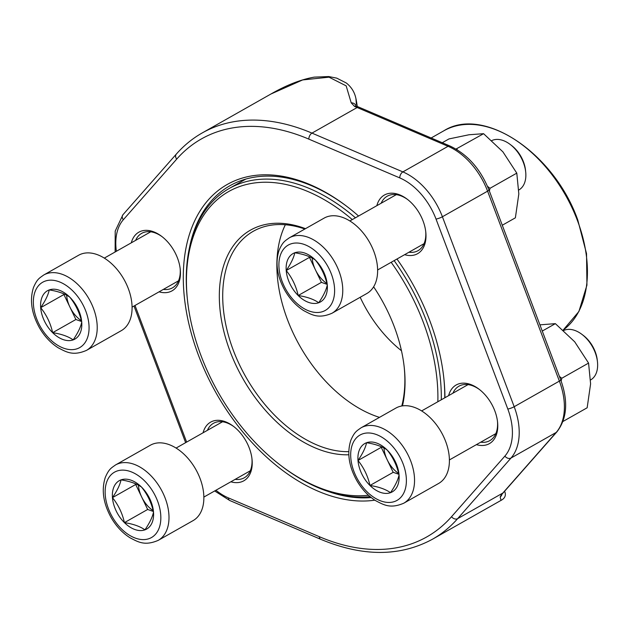 <?xml version="1.0" encoding="UTF-8"?>
<svg xmlns="http://www.w3.org/2000/svg" width="629" height="629" viewBox="0 0 629 629"><rect width="100%" height="100%" fill="white"/><g stroke="black" fill="none" stroke-linecap="round" stroke-linejoin="round"><path stroke-width="0.94" d="M69.764 297.14A27.794 17.714 60.5 0 1 81.731 322.119A27.794 17.714 60.5 0 1 73.168 339.888A27.794 17.714 60.5 0 1 52.639 332.67A27.794 17.714 60.5 0 1 40.673 307.691A27.794 17.714 60.5 0 1 49.227 289.922A27.794 17.714 60.5 0 1 69.764 297.14C75.629 304.365 79.616 312.692 81.731 322.119C80.779 326.954 77.925 332.875 73.168 339.888C68.207 336.413 61.367 334.007 52.639 332.67C50.556 323.298 46.57 314.972 40.673 307.691C45.406 300.717 48.26 294.797 49.227 289.922C57.954 291.258 64.795 293.664 69.764 297.14M43.715 275.015L78.578 255.264A43.33 27.621 60.5 0 1 111.687 263.755A43.33 27.621 60.5 0 1 131.933 304.208A43.33 27.621 60.5 0 1 121.287 330.665L86.432 350.408C72.925 356.171 66.477 352.091 58.19 347.798C50.674 343.009 44.415 336.303 39.407 327.685C31.481 313.352 29.516 299.947 33.51 287.461C37.205 278.946 39.273 278.238 43.715 275.015A43.33 27.621 60.5 0 1 76.824 283.498A43.33 27.621 60.5 0 1 97.078 323.959A43.33 27.621 60.5 0 1 86.432 350.408M81.385 320.704A24.075 15.348 60.5 0 1 69.898 307.015L63.906 294.529L64.158 294.01M81.589 321.513L75.881 319.508L69.898 307.015A24.075 15.348 60.5 0 1 66.658 295.496A24.075 15.348 60.5 0 1 66.643 295.237M40.673 307.691L63.906 294.529M52.639 332.67L75.881 319.508M581.872 334.329L583.248 335.367A25.349 16.157 60.5 0 1 597.283 360.15L597.471 361.864A28.163 17.95 -119.5 0 0 581.872 334.329A28.163 17.95 -119.5 0 0 563.639 330.508M387.087 449.947A27.794 17.714 60.5 0 1 399.053 474.926A27.794 17.714 60.5 0 1 390.499 492.688A27.794 17.714 60.5 0 1 369.97 485.478A27.794 17.714 60.5 0 1 357.995 460.499A27.794 17.714 60.5 0 1 366.558 442.73A27.794 17.714 60.5 0 1 387.087 449.947C392.952 457.173 396.946 465.499 399.053 474.926C398.102 479.754 395.248 485.682 390.499 492.688C385.538 489.213 378.689 486.807 369.97 485.478C367.879 476.106 363.892 467.779 357.995 460.499C362.729 453.525 365.583 447.604 366.558 442.73C375.277 444.066 382.125 446.464 387.087 449.947M361.046 427.814L395.9 408.072A43.33 27.621 60.5 0 1 429.009 416.563A43.33 27.621 60.5 0 1 449.263 457.016A43.33 27.621 60.5 0 1 438.617 483.465L403.755 503.216C390.247 508.979 383.8 504.898 375.521 500.605C367.996 495.817 361.738 489.11 356.729 480.485C348.804 466.16 346.838 452.754 350.84 440.261C354.528 431.753 356.604 431.038 361.046 427.814A43.33 27.621 60.5 0 1 394.155 436.306A43.33 27.621 60.5 0 1 414.401 476.758A43.33 27.621 60.5 0 1 403.755 503.216M590.631 379.924A28.163 17.95 -119.5 0 0 597.55 362.729A28.163 17.95 -119.5 0 0 597.471 361.864M398.707 473.511A24.075 15.348 60.5 0 1 387.22 459.823L381.237 447.329L381.488 446.81M398.912 474.321L393.204 472.316L387.22 459.823A24.075 15.348 60.5 0 1 383.989 448.296A24.075 15.348 60.5 0 1 383.965 448.045M357.995 460.499L381.237 447.329M369.97 485.478L393.204 472.316M510.088 144.371L511.463 145.409A25.349 16.157 60.5 0 1 525.506 170.192L525.687 171.906A28.163 17.95 -119.5 0 0 510.088 144.371A28.163 17.95 -119.5 0 0 491.862 140.55M315.31 259.989A27.794 17.714 60.5 0 1 327.277 284.968A27.794 17.714 60.5 0 1 318.722 302.738A27.794 17.714 60.5 0 1 298.185 295.52A27.794 17.714 60.5 0 1 286.219 270.541A27.794 17.714 60.5 0 1 294.773 252.772A27.794 17.714 60.5 0 1 315.31 259.989C321.175 267.215 325.169 275.541 327.277 284.968C326.325 289.796 323.471 295.724 318.722 302.738C313.753 299.255 306.913 296.857 298.185 295.52C296.102 286.148 292.115 277.821 286.219 270.541C290.952 263.567 293.806 257.646 294.773 252.772C303.5 254.108 310.341 256.506 315.31 259.989M289.261 237.856L324.124 218.114A43.33 27.621 60.5 0 1 357.233 226.605A43.33 27.621 60.5 0 1 377.479 267.058A43.33 27.621 60.5 0 1 366.833 293.515L331.978 313.258C318.471 319.021 312.023 314.94 303.736 310.647C296.22 305.859 289.961 299.152 284.953 290.527C277.027 276.202 275.062 262.796 279.056 250.311C282.751 241.795 284.819 241.088 289.261 237.856A43.33 27.621 60.5 0 1 322.378 246.348A43.33 27.621 60.5 0 1 342.624 286.808A43.33 27.621 60.5 0 1 331.978 313.258M518.854 189.966A28.163 17.95 -119.5 0 0 525.773 172.771A28.163 17.95 -119.5 0 0 525.687 171.906M326.931 283.553A24.075 15.348 60.5 0 1 315.443 269.865L309.46 257.379L309.704 256.852M327.135 284.363L321.427 282.358L315.443 269.865A24.075 15.348 60.5 0 1 312.204 258.338A24.075 15.348 60.5 0 1 312.188 258.087M286.219 270.541L309.46 257.379M298.185 295.52L321.427 282.358M141.541 487.098A27.794 17.714 60.5 0 1 153.507 512.077A27.794 17.714 60.5 0 1 144.953 529.846A27.794 17.714 60.5 0 1 124.424 522.628A27.794 17.714 60.5 0 1 112.449 497.649A27.794 17.714 60.5 0 1 121.012 479.88A27.794 17.714 60.5 0 1 141.541 487.098C147.406 494.323 151.4 502.65 153.507 512.077C152.556 516.912 149.702 522.833 144.953 529.846C139.992 526.363 133.144 523.965 124.424 522.628C122.333 513.256 118.346 504.93 112.449 497.649C117.183 490.675 120.037 484.755 121.012 479.88C129.731 481.216 136.579 483.622 141.541 487.098M115.492 464.973L150.355 445.222A43.33 27.621 60.5 0 1 183.464 453.713A43.33 27.621 60.5 0 1 203.717 494.166A43.33 27.621 60.5 0 1 193.072 520.623L158.209 540.366C144.701 546.129 138.254 542.049 129.975 537.756C122.451 532.967 116.192 526.261 111.184 517.643C103.258 503.31 101.293 489.905 105.295 477.419C108.982 468.904 111.05 468.196 115.492 464.973A43.33 27.621 60.5 0 1 148.609 473.456A43.33 27.621 60.5 0 1 168.855 513.917A43.33 27.621 60.5 0 1 158.209 540.366M153.162 510.662A24.075 15.348 60.5 0 1 141.674 496.973L135.691 484.487L135.943 483.96M153.366 511.471L147.658 509.466L141.674 496.973A24.075 15.348 60.5 0 1 138.443 485.454A24.075 15.348 60.5 0 1 138.419 485.195M112.449 497.649L135.691 484.487M124.424 522.628L147.658 509.466M562.963 421.477L587.156 407.781L590.6 383.887L588.571 363.09L561.776 378.273L561.154 381.056M542.269 331.066L555.368 323.644L574.709 341.814L588.571 363.09M559.401 376.409L561.776 378.273M539.926 324.847L555.368 323.644M502.28 225.237L515.379 217.823L518.823 193.929L516.794 173.132L489.991 188.315L489.378 191.082M456.017 149.057L483.583 133.686L502.925 151.864L516.794 173.132M456.788 148.869L457.275 149.82M487.491 186.341L489.991 188.315M442.266 142.728L448.964 138.93L469.014 134.755L483.583 133.686M355.904 98.517C354.638 92.227 351.438 87.054 346.312 82.997L336.743 78.138L328.692 76.549L314.264 77.131C300.976 79.443 286.549 85.064 270.965 93.996L302.643 79.938L329.038 77.178L346.162 85.859L351.21 102.834L354.552 106.427A4.812 2.886 -67.7 0 1 356.541 106.183L355.975 106.049M501.038 500.377L500.173 497.044L501.289 494.764A233.493 148.837 -119.5 0 0 502.83 493.05L457.645 518.65A233.493 148.837 60.5 0 1 432.43 539.25L501.038 500.377M376.85 205.667A33.699 21.48 60.5 0 1 407.12 199.134A33.699 21.48 60.5 0 1 425.786 232.077A33.699 21.48 60.5 0 1 404.612 254.682M448.626 395.625A33.699 21.48 60.5 0 1 478.897 389.084A33.699 21.48 60.5 0 1 497.563 422.035A33.699 21.48 60.5 0 1 476.389 444.64M203.081 432.776A33.699 21.48 60.5 0 1 233.351 426.242A33.699 21.48 60.5 0 1 252.017 459.186A33.699 21.48 60.5 0 1 230.843 481.79M131.304 242.818A33.699 21.48 60.5 0 1 161.574 236.284A33.699 21.48 60.5 0 1 180.24 269.228A33.699 21.48 60.5 0 1 159.066 291.832M374.837 500.173A176.324 112.394 60.5 0 1 198.512 355.409A176.324 112.394 60.5 0 1 211.195 196.791A176.324 112.394 60.5 0 1 346.178 205.895A176.324 112.394 60.5 0 1 358.569 216.022M396.97 259.014A176.324 112.394 60.5 0 1 443.838 378.273A176.324 112.394 60.5 0 1 444.939 397.717M355.928 98.509L356.376 104.343M244.587 179.446A173.918 110.861 -119.5 0 0 243.682 180.279M327.623 491.273A173.918 110.861 -119.5 0 0 371.196 497.555M444.766 397.811A173.918 110.861 -119.5 0 0 443.76 377.542M346.768 206.343A173.918 110.861 -119.5 0 0 229.994 185.681A173.918 110.861 -119.5 0 0 189.51 247.496M480.705 442.195A31.293 19.947 -119.5 0 0 489.81 440.63A31.293 19.947 -119.5 0 0 497.476 421.288M479.495 389.548A31.293 19.947 -119.5 0 0 458.958 386.175A31.293 19.947 -119.5 0 0 452.943 393.18M408.929 252.237A31.293 19.947 -119.5 0 0 418.033 250.672A31.293 19.947 -119.5 0 0 425.699 231.33M407.718 199.59A31.293 19.947 -119.5 0 0 387.181 196.224A31.293 19.947 -119.5 0 0 381.158 203.222M235.16 479.345A31.293 19.947 -119.5 0 0 244.264 477.788A31.293 19.947 -119.5 0 0 251.93 458.439M233.949 426.698A31.293 19.947 -119.5 0 0 213.412 423.333A31.293 19.947 -119.5 0 0 207.389 430.338M163.383 289.387A31.293 19.947 -119.5 0 0 172.488 287.83A31.293 19.947 -119.5 0 0 180.153 268.481M162.172 236.74A31.293 19.947 -119.5 0 0 141.635 233.375A31.293 19.947 -119.5 0 0 135.612 240.38M351.21 102.834A4.812 4.246 6.2 0 1 356.1 105.979M503.554 492.468A4.812 3.625 -138.6 0 1 502.83 493.05L556.193 432.438A58.253 37.135 -119.5 0 0 559.37 381.111L487.593 191.161A58.253 37.135 -119.5 0 0 448.068 146.298L357.154 107.512A4.812 2.846 -66.9 0 1 359.151 107.268L450.065 146.054C467.489 154.294 480.454 168.918 488.945 189.934L560.722 379.892C568.38 401.286 567.106 418.607 556.909 431.856L501.973 494.221A4.812 3.632 -137.4 0 1 501.289 494.764M501.958 494.237A4.812 4.694 88.7 0 1 500.173 497.044M348.812 454.767A125.171 79.789 60.5 0 1 230.112 351.43A125.171 79.789 60.5 0 1 305.49 228.673M373.626 286.808A125.171 79.789 60.5 0 1 404.266 367.666A125.171 79.789 60.5 0 1 402.481 405.878M352.279 219.584A169.46 108.023 -119.5 0 0 187.489 300.23A169.46 108.023 -119.5 0 0 201.076 355.825A169.46 108.023 -119.5 0 0 281.352 465.9A169.46 108.023 -119.5 0 0 368.46 495.227M437.847 401.734A169.46 108.023 -119.5 0 0 391.175 262.293M187.489 300.23L187.332 298.759A171.874 109.556 60.5 0 1 229.066 188.558A171.874 109.556 60.5 0 1 355.432 217.807M394.147 260.618A171.874 109.556 60.5 0 1 441.291 399.785M370.056 496.619A171.874 109.556 60.5 0 1 282.523 466.789L281.352 465.9M360.181 297.281A100.86 64.292 -119.5 0 0 401.467 350.746M285.346 224.757A122.765 78.255 -119.5 0 0 287.461 319.595A122.765 78.255 -119.5 0 0 379.484 417.373M304.868 229.019A122.765 78.255 -119.5 0 0 253.275 231.283A122.765 78.255 -119.5 0 0 233.304 350.274A122.765 78.255 -119.5 0 0 348.773 451.653M401.797 405.98A122.765 78.255 -119.5 0 0 404.188 366.927M88.941 324.65A37.551 23.933 -119.5 0 0 45.029 281.155A37.551 23.933 -119.5 0 0 49.636 338.905A37.551 23.933 -119.5 0 0 88.941 324.65M406.263 477.458A37.551 23.933 -119.5 0 0 362.351 433.963A37.551 23.933 -119.5 0 0 366.966 491.713A37.551 23.933 -119.5 0 0 406.263 477.458M334.486 287.5A37.551 23.933 -119.5 0 0 290.574 244.005A37.551 23.933 -119.5 0 0 295.182 301.755A37.551 23.933 -119.5 0 0 334.486 287.5M160.717 514.608A37.551 23.933 -119.5 0 0 116.805 471.113A37.551 23.933 -119.5 0 0 121.421 528.863A37.551 23.933 -119.5 0 0 160.717 514.608M488.945 189.934A4.812 0.881 159.3 0 1 487.593 191.161L442.407 216.753L514.184 406.711A58.253 37.135 60.5 0 1 511.007 458.038L457.645 518.65A4.812 3.625 -138.6 0 1 451.528 516.708L504.883 456.104A53.441 34.06 -119.5 0 0 507.807 409.023L436.023 219.065A53.441 34.06 -119.5 0 0 399.761 177.905L308.847 139.127A228.681 145.763 -119.5 0 0 176.694 159.121L123.331 219.733A53.441 34.06 -119.5 0 0 116.373 251.278M560.722 379.892A4.812 0.881 159.3 0 1 559.37 381.111L514.184 406.711A4.812 0.881 -20.7 0 1 507.807 409.023M450.065 146.054A4.812 2.846 113.1 0 0 448.068 146.298L402.882 171.898A58.253 37.135 60.5 0 1 442.407 216.753A4.812 0.881 -20.7 0 1 436.023 219.065M354.552 106.427A233.493 148.837 60.5 0 1 357.154 107.512L311.968 133.112L402.882 171.898A4.812 2.846 -66.9 0 0 399.761 177.905M270.855 94.059L202.239 132.931A233.493 148.837 60.5 0 1 311.968 133.112A4.812 2.846 -66.9 0 0 308.847 139.127M556.909 431.856A4.812 3.625 -138.6 0 1 556.193 432.438L511.007 458.038A4.812 3.625 -138.6 0 1 504.883 456.104M135.015 305.458L186.64 442.093M215.92 490.25A53.441 34.06 -119.5 0 0 228.453 497.924L319.367 536.71A228.681 145.763 -119.5 0 0 451.528 516.708M228.453 497.924A4.812 2.846 -66.9 0 0 229.789 500.527L320.704 539.305A4.812 2.846 -66.9 0 1 319.367 536.71M176.694 159.121A4.812 3.625 -138.6 0 1 176.309 154.113L122.946 214.725L115.201 231.087L115.123 251.985M123.331 219.733A4.812 3.625 -138.6 0 1 122.946 214.725M443.854 130.785C483.559 105.554 554.267 153.256 577.792 220.048L586.535 253.644L586.936 285.141L578.908 311.489L563.159 330.083A116.263 74.112 -119.5 0 0 577.391 220.409A116.263 74.112 -119.5 0 0 443.854 130.785L431.148 137.987M132.074 307.125L178.502 280.825M104.312 258.11L150.74 231.81M449.405 459.933L495.833 433.625M421.634 410.918L468.062 384.618M377.62 269.975L424.048 243.675M349.858 220.96L396.286 194.66M203.851 497.083L250.287 470.783M176.089 448.068L222.517 421.768M357.256 106.474A125.415 125.415 0 0 0 355.912 98.431M359.151 107.268L356.541 106.183M501.973 494.221L501.557 494.591M501.014 500.393C504.977 498.278 506.219 495.345 504.749 491.587M320.704 539.305C362.729 556.822 399.965 556.799 432.43 539.25M202.239 132.931C192.545 138.435 183.896 145.496 176.309 154.113M229.789 500.527L214.67 490.958M134.001 306.032L185.634 442.659M245.758 179.108L229.066 188.558"/></g></svg>
